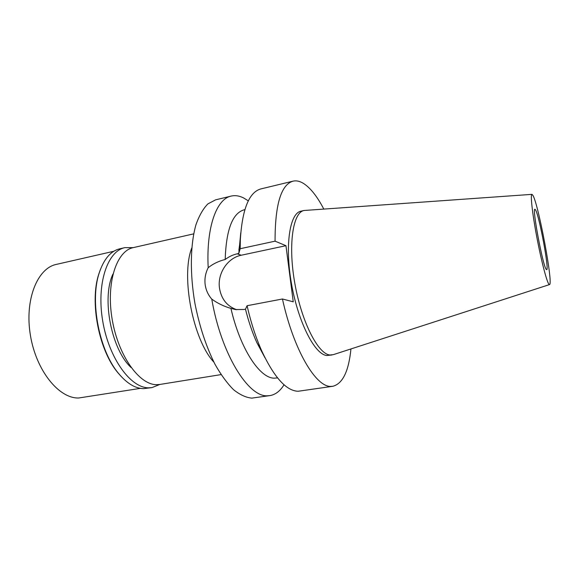 <?xml version="1.0" encoding="UTF-8"?>
<svg xmlns="http://www.w3.org/2000/svg" width="579" height="579" viewBox="0 0 579 579"><rect width="100%" height="100%" fill="white"/><g stroke="black" fill="none" stroke-linecap="round" stroke-linejoin="round"><path stroke-width="0.87" d="M532.919 195.376C538.55 204.597 553.437 284.318 549.522 284.586L548.964 284.303C546.793 281.966 541.17 260.318 536.719 236.652C532.253 212.963 530.219 194.016 531.992 194.349L532.919 195.376M535.524 209.837L534.924 209.251C531.906 207.767 542.972 266.514 546.272 269.409L546.663 269.676C549.471 270.299 539.237 215.446 535.524 209.837M549.478 284.6L333.366 354.637L329.95 354.992C318.197 354.16 301.659 322.112 294.856 283.536C287.937 244.968 292.88 212.392 304.047 210.488L531.949 194.356M304.047 210.488L300.971 211.19C289.703 213.115 284.651 245.67 291.555 284.18C298.344 322.706 314.962 354.688 326.817 355.499L332.114 354.956M350.946 348.942C348.717 371.277 342.681 383.725 332.824 386.287L330.993 386.396C315.996 387.387 293.633 350.092 282.451 298.988L293.249 301.818L285.961 245.691L275.061 241.168C275.047 204.705 281.018 184.708 292.981 181.169C296.354 180.402 299.893 181.176 303.599 183.492C310.518 188.001 317.241 196.513 323.77 209.012M244.845 209.641L244.099 209.822C232.483 213.173 226.179 229.733 225.188 259.493C228.987 256.62 232.997 254.731 237.202 253.826L241.269 255.23L285.961 245.691M240.748 232.903L238.78 253.486L237.202 253.826M238.78 253.486L240.191 248.717L240.343 239.641C242.275 209.026 249.122 192.119 260.883 188.913L292.981 181.169M275.061 241.168L240.191 248.717M236.746 309.736C226.903 306.182 221.127 298.829 219.419 287.683C217.472 273.194 227.735 257.836 241.269 255.23M284.036 384.76C280.178 391.049 275.459 394.668 269.886 395.602L267.73 395.768C248.529 397.679 221.113 354.008 211.769 299.119C217.653 303.353 224.037 306.443 230.927 308.375L235.45 309.555L243.882 309.49L245.482 309.186L247.074 305.719L282.451 298.988M265.023 357.865L256.83 342.565C252.343 332.628 248.565 321.497 245.482 309.186M230.927 308.375C240.155 348.79 259.877 378.485 274.337 378.159L277.529 377.899M247.074 305.719C251.004 322.843 256.019 338.201 262.128 351.771C274.482 377.783 286.496 390.941 298.156 391.259L332.824 386.287M211.769 299.119C208.006 294.776 205.784 289.775 205.104 284.108C204.51 278.448 205.538 272.977 208.187 267.701C206.117 227.171 216.546 198.959 231.13 196.093C235.096 195.181 239.214 195.767 243.469 197.873L248.311 200.848M208.187 267.701C213.094 263.8 218.761 261.064 225.188 259.493M231.13 196.093L215.598 199.842L207.883 203.902C203.178 208.672 199.212 215.576 195.992 224.623C190.31 244.324 189.746 273.426 194.949 303.548C199.516 326.52 206.211 346.785 215.033 364.35C221.012 374.895 227.2 383.356 233.59 389.732C239.945 394.791 246.024 397.592 251.843 398.12L269.886 395.602M213.904 362.172C193.031 339.96 180.699 276.458 191.736 248.051M193.704 233.851L133.257 247.624C116.509 250.873 105.921 282.928 112.167 319.311C118.232 355.716 139.293 384.941 156.685 384.68L159.833 384.456L152.038 387.583L148.854 387.814C130.796 388.205 108.946 358.43 102.729 321.157C96.331 283.905 107.448 251.04 124.861 247.646L133.271 247.624M112.934 274.106C101.419 298.192 111.385 349.484 131.078 367.513M113.795 251.279L56.344 264.4C37.324 268.193 24.463 299.944 30.412 335.328C36.159 370.726 59.022 398.707 78.708 397.997L140.422 388.357M121.004 376.285L118.073 372.941C98.9 350.65 89.412 301.789 98.843 273.939L100.312 269.742M124.861 247.646L119.773 248.811C110.676 251.004 103.822 259.074 99.197 273.02C89.615 301.304 99.27 351.026 118.746 373.658C127.033 383.522 135.341 388.516 143.672 388.647L152.038 387.583M238.881 250.157L240.343 239.641M256.83 342.565L262.128 351.771M221.04 374.606L159.833 384.456M118.073 372.941L118.746 373.658M98.843 273.939L99.197 273.02"/></g></svg>

